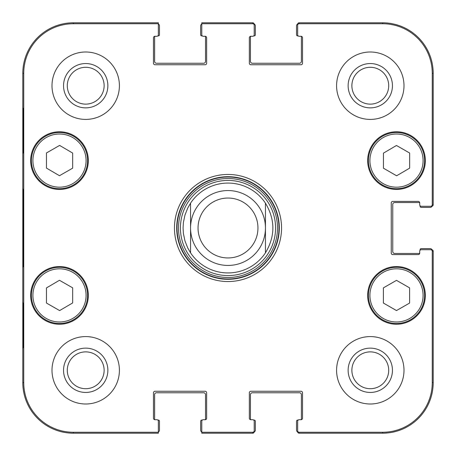 <?xml version="1.0" encoding="UTF-8"?>
<svg xmlns="http://www.w3.org/2000/svg" width="456" height="456" viewBox="0 0 456 456"><rect width="100%" height="100%" fill="white"/><g stroke="black" fill="none" stroke-linecap="round" stroke-linejoin="round"><path stroke-width="0.68" d="M205.16 36.28A1.499 1.499 0 0 1 206.653 37.78L206.653 63.241A1.499 1.499 0 0 1 205.16 64.741L154.983 64.741A1.499 1.499 0 0 1 153.484 63.241L153.484 37.78A1.499 1.499 0 0 1 154.983 36.28L156.853 36.28L154.983 36.28A1.499 1.499 0 0 0 154.892 36.28A1.123 1.123 0 0 0 154.607 37.027L154.607 61.366A1.87 1.87 0 0 0 156.482 63.241L203.661 63.241A1.87 1.87 0 0 0 205.531 61.366L205.531 37.027A1.123 1.123 0 0 0 205.251 36.28A1.499 1.499 0 0 0 205.16 36.28L203.285 36.28A1.499 1.499 0 0 1 201.786 34.781L201.786 24.082A1.87 1.87 0 0 0 200.663 25.798L200.663 34.781A1.123 1.123 0 0 0 201.786 35.904L202.293 35.904M156.853 36.28A1.499 1.499 0 0 0 158.352 34.781L158.352 22.8L73.353 22.8A50.553 50.553 0 0 0 22.8 73.353L22.8 382.647A50.553 50.553 0 0 0 73.353 433.2L158.352 433.2L158.352 431.917A1.87 1.87 0 0 0 159.475 430.202L159.475 421.219A1.123 1.123 0 0 0 158.352 420.096L157.844 420.096M253.707 420.096L254.214 420.096A1.123 1.123 0 0 1 255.337 421.219L255.337 430.202A1.87 1.87 0 0 1 254.197 431.929A1.499 1.499 90 0 1 252.715 433.2A1.499 1.499 90 0 0 254.214 431.701L254.214 430.755A1.499 1.499 90 0 1 252.715 432.254L201.786 432.254L201.786 421.219A1.499 1.499 0 0 1 203.285 419.719L205.16 419.719A1.499 1.499 0 0 0 205.251 419.719A1.123 1.123 0 0 0 205.531 418.973L205.531 394.634A1.87 1.87 0 0 0 203.661 392.758L156.482 392.758A1.87 1.87 0 0 0 154.607 394.634L154.607 418.973A1.123 1.123 0 0 0 154.892 419.719A1.499 1.499 0 0 0 154.983 419.719L156.853 419.719A1.499 1.499 0 0 1 158.352 421.219L158.352 432.254L73.353 432.254A49.601 49.601 0 0 1 23.746 382.647L23.746 73.353A49.601 49.601 0 0 1 73.353 23.746L158.352 23.746M301.108 419.719A1.123 1.123 0 0 0 301.393 418.973L301.393 394.634A1.87 1.87 0 0 0 299.518 392.758L252.339 392.758A1.87 1.87 0 0 0 250.469 394.634L250.469 418.973A1.123 1.123 0 0 0 250.749 419.719A1.499 1.499 0 0 0 250.84 419.719L252.715 419.719A1.499 1.499 0 0 1 254.214 421.219L254.214 430.755M301.017 419.719L299.147 419.719L301.017 419.719A1.499 1.499 0 0 0 302.516 418.22L302.516 392.758A1.499 1.499 0 0 0 301.017 391.259L250.84 391.259A1.499 1.499 0 0 0 249.346 392.758L249.346 418.22A1.499 1.499 0 0 0 250.84 419.719M299.147 419.719A1.499 1.499 0 0 0 297.648 421.219L297.648 431.701A1.499 1.499 90 0 0 299.147 433.2A1.499 1.499 90 0 1 297.665 431.929A1.87 1.87 0 0 1 296.525 430.202L296.525 421.219A1.123 1.123 0 0 1 297.648 420.096L298.156 420.096M420.096 250.224L420.096 249.717A1.123 1.123 0 0 1 421.219 248.594L430.202 248.594A1.87 1.87 0 0 1 431.929 249.734A1.499 1.499 0 0 1 433.2 251.216A1.499 1.499 0 0 0 431.701 249.717L430.755 249.717A1.499 1.499 0 0 1 432.254 251.216L432.254 382.647A49.601 49.601 0 0 1 382.647 432.254L299.147 432.254A1.499 1.499 90 0 1 297.648 430.755M419.719 253.086A1.499 1.499 0 0 1 418.22 254.585L392.758 254.585A1.499 1.499 0 0 1 391.259 253.086L391.259 202.914A1.499 1.499 0 0 1 392.758 201.415L418.22 201.415A1.499 1.499 0 0 1 419.719 202.914L419.719 204.784L419.719 202.914A1.499 1.499 0 0 0 419.719 202.823A1.123 1.123 0 0 0 418.973 202.538L394.634 202.538A1.87 1.87 0 0 0 392.758 204.408L392.758 251.592A1.87 1.87 0 0 0 394.634 253.462L418.973 253.462A1.123 1.123 0 0 0 419.719 253.177A1.499 1.499 0 0 0 419.719 253.086L419.719 251.216A1.499 1.499 0 0 1 421.219 249.717L430.755 249.717M419.719 204.784A1.499 1.499 0 0 0 421.219 206.283L431.701 206.283A1.499 1.499 0 0 0 433.2 204.784A1.499 1.499 -0 0 1 431.929 206.266A1.87 1.87 0 0 1 430.202 207.406L421.219 207.406A1.123 1.123 0 0 1 420.096 206.283L420.096 205.776M298.156 35.904L297.648 35.904A1.123 1.123 0 0 1 296.525 34.781L296.525 25.798A1.87 1.87 0 0 1 297.665 24.071A1.499 1.499 -90 0 1 299.147 22.8A1.499 1.499 -90 0 0 297.648 24.299L297.648 25.245A1.499 1.499 -90 0 1 299.147 23.746L382.647 23.746A49.601 49.601 0 0 1 432.254 73.353L432.254 204.784A1.499 1.499 -0 0 1 430.755 206.283M301.017 36.28A1.499 1.499 0 0 1 302.516 37.78L302.516 63.241A1.499 1.499 0 0 1 301.017 64.741L250.84 64.741A1.499 1.499 0 0 1 249.346 63.241L249.346 37.78A1.499 1.499 0 0 1 250.84 36.28L252.715 36.28L250.84 36.28A1.499 1.499 0 0 0 250.749 36.28A1.123 1.123 0 0 0 250.469 37.027L250.469 61.366A1.87 1.87 0 0 0 252.339 63.241L299.518 63.241A1.87 1.87 0 0 0 301.393 61.366L301.393 37.027A1.123 1.123 0 0 0 301.108 36.28A1.499 1.499 0 0 0 301.017 36.28L299.147 36.28A1.499 1.499 0 0 1 297.648 34.781L297.648 25.245M252.715 36.28A1.499 1.499 0 0 0 254.214 34.781L254.214 24.299A1.499 1.499 -90 0 0 252.715 22.8A1.499 1.499 -90 0 1 254.197 24.071A1.87 1.87 0 0 1 255.337 25.798L255.337 34.781A1.123 1.123 0 0 1 254.214 35.904L253.707 35.904M265.443 203.159C275.344 219.718 275.344 236.282 265.443 252.841L265.443 203.159L265.443 252.841A44.933 44.933 0 0 1 190.557 252.841L187.741 247.956L184.976 240.973L183.42 233.626L183.067 228L183.42 222.374L184.976 215.027L187.741 208.044L190.557 203.159L190.557 252.841L190.557 203.159A44.933 44.933 0 0 1 265.443 203.159A44.933 44.933 0 0 0 190.557 203.159A44.933 44.933 0 0 1 265.443 203.159M198.046 228A29.953 29.953 0 0 1 242.98 202.059A29.953 29.953 0 0 1 242.98 253.941A29.953 29.953 0 0 1 198.046 228M190.557 228A37.443 37.443 0 0 1 246.724 195.573A37.443 37.443 0 0 1 246.724 260.427A37.443 37.443 0 0 1 190.557 228M383.45 168.224L383.45 153.125L396.481 145.481L409.665 153.034L409.665 168.139L396.635 175.777L383.45 168.224M59.474 175.714L46.444 168.076L46.444 152.971L59.628 145.418L72.658 153.062L72.658 168.167L59.474 175.714M45.537 136.23A28.084 28.084 0 0 0 45.372 184.874A28.084 28.084 0 0 0 87.581 160.694A28.084 28.084 0 0 0 45.537 136.23M88.327 160.597A28.831 28.831 0 0 1 45.081 185.569A28.831 28.831 0 0 1 45.081 135.626A28.831 28.831 0 0 1 88.327 160.597M252.715 23.746L252.715 22.8L201.786 22.8L201.786 23.746L252.715 23.746A1.499 1.499 -90 0 1 254.214 25.245M203.285 419.719L205.16 419.719A1.499 1.499 0 0 0 206.653 418.22L206.653 392.758A1.499 1.499 0 0 0 205.16 391.259L154.983 391.259A1.499 1.499 0 0 0 153.484 392.758L153.484 418.22A1.499 1.499 0 0 0 154.983 419.719M425.334 295.402A28.831 28.831 0 0 1 382.088 320.374A28.831 28.831 0 0 1 382.088 270.431A28.831 28.831 0 0 1 425.334 295.402M88.327 295.402A28.831 28.831 0 0 1 45.081 320.374A28.831 28.831 0 0 1 45.081 270.431A28.831 28.831 0 0 1 88.327 295.402M119.409 370.295A33.698 33.698 0 0 1 68.856 399.479A33.698 33.698 0 0 1 68.856 341.105A33.698 33.698 0 0 1 119.409 370.295M403.993 370.295A33.698 33.698 0 0 1 353.44 399.479A33.698 33.698 0 0 1 353.44 341.105A33.698 33.698 0 0 1 403.993 370.295M403.993 85.705A33.698 33.698 0 0 1 353.44 114.895A33.698 33.698 0 0 1 353.44 56.521A33.698 33.698 0 0 1 403.993 85.705M119.409 85.705A33.698 33.698 0 0 1 68.856 114.895A33.698 33.698 0 0 1 68.856 56.521A33.698 33.698 0 0 1 119.409 85.705M425.334 160.597A28.831 28.831 0 0 1 382.088 185.569A28.831 28.831 0 0 1 382.088 135.626A28.831 28.831 0 0 1 425.334 160.597M174.454 228A53.546 53.546 0 0 0 254.773 274.375A53.546 53.546 0 0 0 254.773 181.625A53.546 53.546 0 0 0 174.454 228M67.294 85.705A18.411 18.411 0 0 1 94.916 69.762A18.411 18.411 0 0 1 94.916 101.654A18.411 18.411 0 0 1 67.294 85.705M67.294 370.295A18.411 18.411 0 0 1 94.916 354.346A18.411 18.411 0 0 1 94.916 386.238A18.411 18.411 0 0 1 67.294 370.295M351.878 370.295A18.411 18.411 0 0 1 379.5 354.346A18.411 18.411 0 0 1 379.5 386.238A18.411 18.411 0 0 1 351.878 370.295M351.878 85.705A18.411 18.411 0 0 1 379.5 69.762A18.411 18.411 0 0 1 379.5 101.654A18.411 18.411 0 0 1 351.878 85.705M383.399 287.867L396.503 280.36L409.608 287.867L409.608 303.058L396.503 310.565L383.399 303.058L383.399 287.867M424.587 295.402A28.084 28.084 0 0 0 382.464 271.081A28.084 28.084 0 0 0 382.464 319.724A28.084 28.084 0 0 0 424.587 295.402M410.463 136.23A28.084 28.084 0 0 0 368.419 160.694A28.084 28.084 0 0 0 410.628 184.874A28.084 28.084 0 0 0 410.463 136.23M46.444 303.029L46.444 287.924L59.474 280.286L72.658 287.833L72.658 302.938L59.628 310.582L46.444 303.029M73.456 271.029A28.084 28.084 0 0 0 31.413 295.499A28.084 28.084 0 0 0 73.621 319.673A28.084 28.084 0 0 0 73.456 271.029M72.709 272.329A26.585 26.585 0 0 0 32.912 295.494A26.585 26.585 0 0 0 72.869 318.379A26.585 26.585 0 0 0 72.709 272.329A26.585 26.585 0 0 1 72.869 318.379A26.585 26.585 0 0 1 32.912 295.494A26.585 26.585 0 0 1 72.709 272.329M228 275.578A47.578 47.578 0 0 0 269.205 204.214A47.578 47.578 0 0 0 186.795 204.214A47.578 47.578 0 0 0 228 275.578M228 272.933A44.933 44.933 0 0 0 265.443 252.841A44.933 44.933 0 0 1 190.557 252.841M432.254 204.784L433.2 204.784L433.2 73.353A50.553 50.553 0 0 0 382.647 22.8L299.147 22.8L299.147 23.746M299.147 432.254L299.147 433.2L382.647 433.2A50.553 50.553 0 0 0 433.2 382.647L433.2 251.216L432.254 251.216M201.786 432.254L201.786 433.2L252.715 433.2L252.715 432.254M23.142 153.108L23.142 108.175L23.404 153.108M23.142 347.825L23.142 302.892L23.404 347.825M22.885 228L23.227 266.925L23.535 212.821L23.227 189.115L22.885 228M63.549 85.705A22.156 22.156 0 0 0 96.786 104.897A22.156 22.156 0 0 0 96.786 66.519A22.156 22.156 0 0 0 63.549 85.705M63.549 370.295A22.156 22.156 0 0 0 96.786 389.481A22.156 22.156 0 0 0 96.786 351.103A22.156 22.156 0 0 0 63.549 370.295M348.133 370.295A22.156 22.156 0 0 0 381.37 389.481A22.156 22.156 0 0 0 381.37 351.103A22.156 22.156 0 0 0 348.133 370.295M348.133 85.705A22.156 22.156 0 0 0 381.37 104.897A22.156 22.156 0 0 0 381.37 66.519A22.156 22.156 0 0 0 348.133 85.705M176.7 228A51.3 51.3 0 0 1 253.65 183.574A51.3 51.3 0 0 1 253.65 272.426A51.3 51.3 0 0 1 176.7 228M158.352 24.082A1.87 1.87 0 0 1 159.475 25.798L159.475 34.781A1.123 1.123 0 0 1 158.352 35.904L157.844 35.904M201.786 431.917A1.87 1.87 0 0 1 200.663 430.202L200.663 421.219A1.123 1.123 0 0 1 201.786 420.096L202.293 420.096M409.716 137.53A26.585 26.585 0 0 1 409.876 183.574A26.585 26.585 0 0 1 369.919 160.689A26.585 26.585 0 0 1 409.716 137.53M46.284 137.53A26.585 26.585 0 0 1 86.081 160.689A26.585 26.585 0 0 1 46.124 183.574A26.585 26.585 0 0 1 46.284 137.53M423.088 295.402A26.585 26.585 0 0 1 383.211 318.425A26.585 26.585 0 0 1 383.211 272.375A26.585 26.585 0 0 1 423.088 295.402M228 278.969A50.969 50.969 0 0 0 272.141 202.515A50.969 50.969 0 0 0 183.859 202.515A50.969 50.969 0 0 0 228 278.969M228 277.499A49.499 49.499 0 0 0 270.864 203.251A49.499 49.499 0 0 0 185.136 203.251A49.499 49.499 0 0 0 228 277.499M22.8 73.353L23.746 73.353M22.8 382.647L23.746 382.647M433.2 382.647L432.254 382.647M382.647 22.8L382.647 23.746M73.353 22.8L73.353 23.746M73.353 433.2L73.353 432.254M382.647 433.2L382.647 432.254M433.2 73.353L432.254 73.353"/></g></svg>
